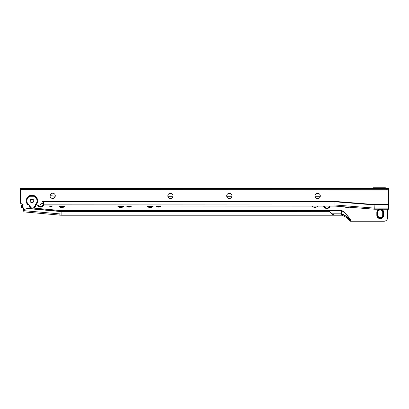 <?xml version="1.0" encoding="UTF-8"?>
<svg xmlns="http://www.w3.org/2000/svg" width="409" height="409" viewBox="0 0 409 409"><rect width="100%" height="100%" fill="white"/><g stroke="black" fill="none" stroke-linecap="round" stroke-linejoin="round"><path stroke-width="0.61" d="M29.52 205.052L30.598 207.307A2.899 2.899 0 0 1 29.52 205.052L29.52 204.996M31.529 207.89A2.623 2.623 0 0 1 30.598 207.307M30.261 200.154A3.037 3.037 0 0 1 32.889 199.29M30.471 199.781A3.175 3.175 0 0 1 32.495 199.117M31.038 199.28A3.313 3.313 0 0 1 31.744 199.05M37.516 204.996A3.451 3.451 0 0 0 43.456 205.753M37.664 204.996A3.313 3.313 0 0 0 43.456 205.517M37.817 204.996A3.175 3.175 0 0 0 43.456 205.252M37.971 204.996A3.037 3.037 0 0 0 43.456 204.955M38.124 204.996A2.899 2.899 0 0 0 43.456 204.582M38.441 204.996A2.623 2.623 0 0 0 43.313 203.927M60.041 205.952A2.919 2.919 0 0 0 63.692 205.952M59.929 205.952A2.991 2.991 0 0 0 63.799 205.952M59.658 205.952A3.175 3.175 0 0 0 64.075 205.952M59.402 205.952A3.359 3.359 0 0 0 64.331 205.952M59.157 205.952A3.543 3.543 0 0 0 64.576 205.952M58.916 205.952A3.727 3.727 0 0 0 64.811 205.952M58.686 205.952A3.911 3.911 0 0 0 65.041 205.952M118.973 205.983A2.919 2.919 0 0 0 122.552 205.983M118.861 205.983A2.991 2.991 0 0 0 122.659 205.983M118.584 205.978A3.175 3.175 0 0 0 122.94 205.983M118.324 205.978A3.359 3.359 0 0 0 123.201 205.983M118.073 205.978A3.543 3.543 0 0 0 123.446 205.983M117.833 205.978A3.727 3.727 0 0 0 123.687 205.983M117.603 205.978A3.911 3.911 0 0 0 123.917 205.983M126.483 205.983A3.451 3.451 0 0 0 131.606 205.988M126.672 205.983A3.313 3.313 0 0 0 131.412 205.988M126.867 205.983A3.175 3.175 0 0 0 131.217 205.988M127.076 205.983A3.037 3.037 0 0 0 131.008 205.988M127.296 205.983A2.899 2.899 0 0 0 130.788 205.988M127.807 205.983A2.623 2.623 0 0 0 130.277 205.988M148.436 205.993A2.919 2.919 0 0 0 151.979 205.998M148.324 205.993A2.991 2.991 0 0 0 152.092 205.998M148.043 205.993A3.175 3.175 0 0 0 152.373 205.998M147.782 205.993A3.359 3.359 0 0 0 152.634 205.998M147.531 205.993A3.543 3.543 0 0 0 152.884 205.998M147.296 205.993A3.727 3.727 0 0 0 153.124 205.998M147.061 205.993A3.911 3.911 0 0 0 153.355 205.998M155.941 205.998A3.451 3.451 0 0 0 161.039 206.003M156.131 205.998A3.313 3.313 0 0 0 160.849 206.003M156.33 205.998A3.175 3.175 0 0 0 160.65 205.998M156.54 205.998A3.037 3.037 0 0 0 160.44 205.998M156.765 205.998A2.899 2.899 0 0 0 160.216 205.998M157.281 205.998A2.623 2.623 0 0 0 159.699 205.998M324.357 206.08L325.073 207.307A2.899 2.899 0 0 1 324.184 206.08M329.603 206.085A2.899 2.899 0 0 1 328.718 207.307A2.623 2.623 0 0 1 325.073 207.307M345.774 206.939A3.543 3.543 0 0 0 347.977 207.112M345.278 206.903A3.727 3.727 0 0 0 348.468 207.153M344.889 206.872A3.911 3.911 0 0 0 348.862 207.184M377.829 212.414A2.439 2.439 0 0 1 380.268 209.975A2.439 2.439 0 0 1 382.706 212.414L382.706 215.175A2.439 2.439 0 0 1 380.268 217.614A2.439 2.439 0 0 1 377.829 215.175L377.829 212.414L377.369 212.414A2.899 2.899 0 0 1 380.268 209.515A2.899 2.899 0 0 1 383.167 212.414L383.167 215.175A2.899 2.899 0 0 1 380.268 218.074A2.899 2.899 0 0 1 377.369 215.175L377.369 212.414M377.231 212.414A3.037 3.037 0 0 1 380.268 209.377A3.037 3.037 0 0 1 383.305 212.414L383.305 215.175A3.037 3.037 0 0 1 380.268 218.212A3.037 3.037 0 0 1 377.231 215.175L377.231 212.414M377.093 212.414A3.175 3.175 0 0 1 380.268 209.239A3.175 3.175 0 0 1 383.443 212.414L383.443 215.175A3.175 3.175 0 0 1 380.268 218.35A3.175 3.175 0 0 1 377.093 215.175L377.093 212.414M381.208 209.239A3.313 3.313 0 0 1 383.581 212.414L383.581 215.175A3.313 3.313 0 0 1 380.268 218.488A3.313 3.313 0 0 1 376.955 215.175L376.955 212.414A3.313 3.313 0 0 1 379.332 209.234M378.923 209.234A3.451 3.451 0 0 0 376.817 212.414L376.817 215.175A3.451 3.451 0 0 0 380.268 218.626A3.451 3.451 0 0 0 383.719 215.175L383.719 212.414A3.451 3.451 0 0 0 381.617 209.239M21.202 207.307L22.393 207.414L21.202 207.307L21.283 206.392L22.475 206.499L22.868 205.2L22.669 207.445A0.92 0.89 -174.8 0 1 23.436 208.401L23.277 210.185A0.92 0.905 5.2 0 1 24.034 209.377L28.451 208.626L60.118 211.489A19.443 19.443 0 0 0 61.866 211.571L329.342 211.361L331.817 213.795L332.839 214.025L341.617 214.025L341.617 215.221L333.335 215.221L333.335 214.025M23.236 210.604L23.293 209.981A0.92 0.905 5.2 0 1 24.054 209.168L28.472 208.421L60.133 211.284A19.238 19.238 0 0 0 61.866 211.361L61.866 214.004A21.881 21.881 0 0 1 59.898 213.917L23.236 210.604L23.129 211.816L59.786 215.129L60.21 210.477L34.013 208.109A3.451 3.451 0 0 0 35.869 205.052L35.869 204.996M329.342 211.361L61.866 211.361L61.866 210.625L341.617 210.625C345.421 213.094 348.678 216.637 351.397 221.249L351.126 221.249C348.514 217.772 345.344 215.364 341.617 214.025L341.617 210.553C345.789 212.046 348.274 217.511 351.397 221.249L383.949 221.249A3.681 3.681 0 0 0 387.63 217.568L387.63 209.239M388.545 203.677L388.55 191.432A3.681 3.681 0 0 0 388.55 191.33M387.139 188.534A3.681 3.681 0 0 0 384.869 187.751L373.1 187.751L372.272 188.529M28.967 204.996L28.967 205.052A3.451 3.451 0 0 0 30.302 207.777L60.2 210.548A18.502 18.502 0 0 0 61.866 210.625L61.866 210.553A18.431 18.431 0 0 1 60.21 210.477M323.601 206.08A3.451 3.451 0 0 0 330.186 206.085M312.144 206.075A3.681 3.681 0 0 0 317.716 206.075M49.1 205.947A2.853 2.853 0 0 0 52.541 205.947M34.013 208.109L30.302 207.777M329.342 211.571L331.817 213.795M229.746 193.319L228.948 193.319M171.003 193.319L169.899 193.319M333.335 215.221L61.866 215.221L61.866 214.004L331.817 214.004L332.839 215.221L332.839 214.025M332.839 215.221L61.866 215.221A23.098 23.098 0 0 1 59.786 215.129A23.098 23.098 0 0 0 61.866 215.221M351.126 221.249L349.93 221.249C347.716 218.171 344.945 216.162 341.617 215.221M23.41 208.713A0.92 0.89 5.2 0 0 22.638 207.752L22.475 206.499M21.227 207.312A1.472 0.383 -174.8 0 0 22.572 207.741M20.486 201.816A11.319 11.319 0 0 0 21.37 205.451L21.283 206.392M22.587 205.252A10.123 10.123 0 0 1 22.27 204.485M329.751 206.085A3.037 3.037 0 0 1 324.035 206.08M329.899 206.085A3.175 3.175 0 0 1 323.892 206.08M330.043 206.085A3.313 3.313 0 0 1 323.744 206.08M328.718 207.307L329.434 206.085M35.317 204.996L35.317 205.052A2.899 2.899 0 0 1 34.244 207.307A2.623 2.623 0 0 1 32.853 208.007M30.154 200.482A2.899 2.899 0 0 1 30.598 200.037L30.128 200.65M30.598 200.037A2.623 2.623 0 0 1 33.006 199.367M31.273 207.864A3.037 3.037 0 0 1 29.382 205.052L29.382 204.996M35.455 204.996L35.455 205.052A3.037 3.037 0 0 1 33.042 208.023M30.879 207.828A3.175 3.175 0 0 1 29.244 205.052L29.244 204.996M35.593 204.996L35.593 205.052A3.175 3.175 0 0 1 33.436 208.058M35.731 204.996L35.731 205.052A3.313 3.313 0 0 1 33.748 208.089M30.568 207.803A3.313 3.313 0 0 1 29.105 205.052L29.105 204.996M34.244 207.307L35.317 205.052M317.686 198.575A2.623 2.623 0 0 1 315.068 195.952A2.623 2.623 0 0 1 317.691 193.329A2.623 2.623 0 0 1 320.313 195.957A2.623 2.623 0 0 1 317.686 198.575M229.347 198.534A2.623 2.623 0 0 1 226.724 195.911A2.623 2.623 0 0 1 229.347 193.288A2.623 2.623 0 0 1 231.969 195.911A2.623 2.623 0 0 1 229.347 198.534M170.451 198.503A2.623 2.623 0 0 1 167.828 195.88A2.623 2.623 0 0 1 170.451 193.258A2.623 2.623 0 0 1 173.073 195.885A2.623 2.623 0 0 1 170.451 198.503M52.659 198.447A2.623 2.623 0 0 1 50.036 195.824A2.623 2.623 0 0 1 52.664 193.201A2.623 2.623 0 0 1 55.281 195.829A2.623 2.623 0 0 1 52.659 198.447M31.953 199.035A1.841 1.841 0 0 1 33.794 200.88A1.841 1.841 0 0 1 31.953 202.716A1.841 1.841 0 0 1 30.113 200.875A1.841 1.841 0 0 1 31.953 199.035M386.786 189.73L386.837 188.534L386.786 189.73L22.219 189.551L22.168 188.355L22.219 189.551M22.168 188.355L20.455 188.355L20.455 189.551L22.168 189.551M388.494 189.73L388.55 188.534L388.494 189.73L386.837 189.73M386.786 188.534L22.219 188.355M386.837 188.534L388.494 188.534M29.008 204.996A5.061 5.061 0 0 1 29.847 196.274L34.065 196.279A5.061 5.061 0 0 1 34.893 204.996L24.131 204.991A3.681 3.681 0 0 1 20.45 201.31L20.455 189.827L388.55 190.006L388.55 189.73M28.001 204.991A5.706 5.706 0 0 1 29.709 195.63L34.203 195.635A5.706 5.706 0 0 1 35.9 204.996L34.893 204.996M43.456 201.274L334.981 201.417L374.92 204.582L374.782 208.145L334.976 204.996L334.976 206.085L43.451 205.942L43.456 201.274L42.076 201.274L42.076 203.161A1.38 1.38 0 0 0 40.695 204.541L40.695 204.546A0.45 0.45 0 0 1 40.24 204.996L35.9 204.996M374.92 204.582L388.54 204.587L388.55 190.006M34.065 196.279L34.203 195.635M334.981 201.417L334.976 204.996L43.456 204.853L42.076 203.161M42.076 201.657L334.981 201.801L374.905 204.96L388.54 204.965L388.54 204.587M388.54 208.15L374.782 208.145L374.736 209.234L388.54 209.239L388.54 204.965M20.455 188.355L20.455 189.827M374.736 209.234L334.976 206.085M29.847 196.274L29.709 195.63M22.638 204.674A9.847 9.847 0 0 0 22.868 205.2A9.847 9.847 0 0 1 22.638 204.674M341.617 210.553L61.866 210.553M167.992 196.79L172.91 196.79M226.872 196.79L231.816 196.79M315.201 196.79L320.175 196.79M55.256 196.213L50.041 195.742M55.266 196.141L50.041 195.671M167.966 196.719L172.935 196.719M226.852 196.719L231.842 196.719M315.181 196.719L320.196 196.719M169.306 193.523L171.596 193.523M228.258 193.523L230.431 193.523M316.704 193.523L318.672 193.523M351.198 221.249C348.56 217.7 345.365 215.226 341.617 213.82L331.878 213.82M377.369 215.175L377.829 215.175M383.167 215.175L382.706 215.175M382.706 212.414L383.167 212.414M20.511 188.355L20.511 189.551"/></g></svg>

